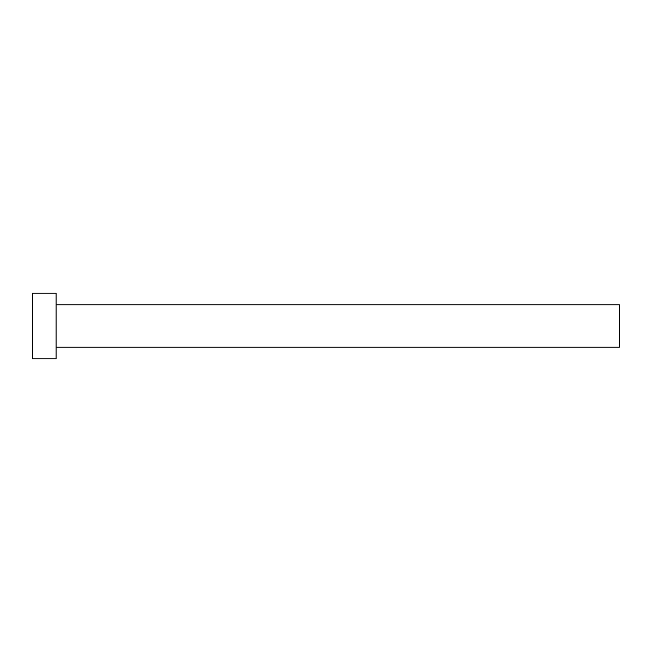 <?xml version="1.0" encoding="UTF-8"?>
<svg xmlns="http://www.w3.org/2000/svg" width="652" height="652" viewBox="0 0 652 652"><rect width="100%" height="100%" fill="white"/><g stroke="black" fill="none" stroke-linecap="round" stroke-linejoin="round"><path stroke-width="0.98" d="M56.072 304.875L619.4 304.875L619.4 347.125L56.072 347.125M56.072 326L56.072 358.861L32.6 358.861L32.6 293.139L56.072 293.139L56.072 326"/></g></svg>
